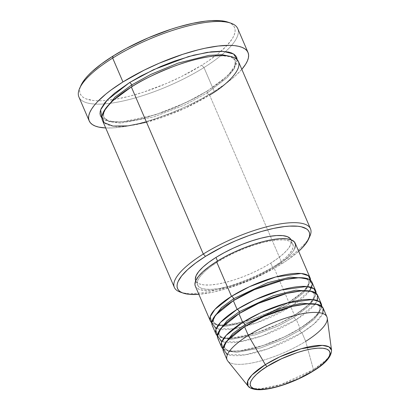<?xml version="1.0" encoding="UTF-8"?>
<svg xmlns="http://www.w3.org/2000/svg" width="410" height="410" viewBox="0 0 410 410"><rect width="100%" height="100%" fill="white"/><g stroke="black" fill="none" stroke-linecap="round" stroke-linejoin="round"><path stroke-width="0.31" stroke-dasharray="2.05 1.54" d="M248.106 386.117L252.422 388.413L260.073 388.864L280.799 384.57L313.45 369.641A2.47 1.097 -122 0 1 313.491 370.737A2.47 1.097 58 0 0 313.45 369.641A45.572 13.325 -23.3 0 1 248.106 386.117M195.314 286.103A54.351 15.887 156.7 0 0 273.926 267.581L288.876 302.298A54.351 15.887 -23.3 0 0 310.472 280.235L308.059 286.026L302.693 292.022L288.876 302.298A2.47 1.097 58 0 0 288.486 302.38A2.47 1.097 58 0 0 288.507 304.333L303.092 293.176L308.059 286.744L308.761 280.973L306.014 278.272L308.761 280.973L308.059 286.744L303.092 293.176L288.507 304.333A2.47 1.097 58 0 0 290.746 306.639L309.791 290.567M233.351 300.689A2.47 1.097 58 0 0 233.741 300.607A2.47 1.097 58 0 0 233.956 300.315A2.47 1.097 -122 0 1 233.741 300.607A2.47 1.097 -122 0 1 233.351 300.689M212.134 325.161A54.351 15.887 156.7 0 0 290.746 306.639L294.482 315.316A54.351 15.887 -23.3 0 0 316.079 293.252L313.665 299.049L308.299 305.04L294.482 315.316A2.47 1.097 58 0 0 294.093 315.398A2.47 1.097 58 0 0 294.113 317.35L308.699 306.193L313.665 299.766L314.367 293.99L311.62 291.29L314.367 293.99L313.665 299.766L308.699 306.193L294.113 317.35A2.47 1.097 58 0 0 296.353 319.656L315.136 303.948M315.398 303.584L317.181 300.494M238.958 313.706A2.47 1.097 58 0 0 239.348 313.624A2.47 1.097 58 0 0 239.563 313.332A2.47 1.097 -122 0 1 239.348 313.624A2.47 1.097 -122 0 1 238.958 313.706M217.741 338.178A54.351 15.887 156.7 0 0 296.353 319.656L300.089 328.333A54.351 15.887 -23.3 0 0 321.686 306.27L319.272 312.066L313.906 318.058L300.089 328.333A2.47 1.097 58 0 0 299.7 328.42A2.47 1.097 58 0 0 299.72 330.368L314.306 319.211L319.272 312.784L319.974 307.008L317.227 304.312L319.974 307.008L319.272 312.784L314.306 319.211L299.72 330.368A2.47 1.097 58 0 0 301.96 332.674L314.111 323.885L322.788 313.517M244.565 326.729A2.47 1.097 58 0 0 244.954 326.642A2.47 1.097 58 0 0 245.17 326.35A2.47 1.097 -122 0 1 244.954 326.642A2.47 1.097 -122 0 1 244.565 326.729M180.236 292.094A74.113 21.668 156.7 0 0 281.557 262.154L281.183 264.189A71.642 20.946 -23.3 0 1 198.84 294.298L213.149 292.125L225.249 289.055L238.041 284.883L251.043 279.763L263.743 273.895L275.663 267.505L286.344 260.832L298.675 251.304A71.642 20.946 -23.3 0 1 281.183 264.189L281.557 262.154A74.113 21.668 -23.3 0 1 181.84 292.571M80.401 86.797A83.994 24.559 156.7 0 0 106.882 100.399A83.994 24.559 156.7 0 0 201.74 65.246L203.975 67.553A86.464 25.282 -23.3 0 1 103.94 103.94A86.464 25.282 -23.3 0 1 79.658 88.283M237.2 59.716L234.433 67.752L227.13 76.209L207.732 90.743A2.47 1.097 58 0 0 207.347 90.825A2.47 1.097 58 0 0 207.363 92.778L227.509 77.367L234.366 68.49L235.335 60.521L231.061 56.554L235.335 60.521L234.366 68.49L227.509 77.367L207.363 92.778A2.47 1.097 58 0 0 209.602 95.084L281.557 262.154L209.602 95.084A74.113 21.668 156.7 0 0 238.538 61.71M131.733 86.889A2.47 1.097 -122 0 1 131.343 86.971A2.47 1.097 58 0 0 131.733 86.889A2.47 1.097 58 0 0 131.948 86.597M223.347 351.196A54.351 15.887 156.7 0 0 301.96 332.674A2.47 1.097 -122 0 1 299.72 330.368A2.47 1.097 -122 0 1 299.7 328.42A2.47 1.097 -122 0 1 300.089 328.333L296.353 319.656A2.47 1.097 -122 0 1 294.113 317.35A2.47 1.097 -122 0 1 294.093 315.398A2.47 1.097 -122 0 1 294.482 315.316A54.351 15.887 -23.3 0 1 217.361 335.769L223.25 337.999L232.736 338.096L257.019 332.643L279.128 323.721L294.482 315.316L290.746 306.639A54.351 15.887 156.7 0 0 311.964 282.167M216.26 328.528L233.515 328.861L256.527 322.865L290.746 306.639A2.47 1.097 -122 0 1 288.507 304.333A2.47 1.097 -122 0 1 288.486 302.38A2.47 1.097 -122 0 1 288.876 302.298A54.351 15.887 -23.3 0 1 211.755 322.752L217.643 324.981L227.13 325.079L251.412 319.626L273.521 310.703L288.876 302.298L273.926 267.581L265.311 272.558L255.927 277.232L246.128 281.419L236.298 284.96L226.812 287.723L218.033 289.593L210.299 290.505L203.903 290.418L199.101 289.342L196.067 287.318L195.344 286.175M270.749 263.107L272.619 267.448A51.875 15.17 -23.3 0 1 197.579 285.129A51.875 15.17 -23.3 0 1 217.838 261.77L217.515 261.026L217.838 261.77A51.875 15.17 -23.3 0 1 292.873 244.088A51.875 15.17 -23.3 0 1 272.619 267.448L270.749 263.107L262.528 267.858L253.57 272.317L244.222 276.314L234.838 279.697L225.782 282.331L217.397 284.12L210.017 284.986L203.913 284.909L199.327 283.879L196.436 281.947L195.708 280.778A51.875 15.17 156.7 0 0 195.713 280.788A51.875 15.17 156.7 0 0 270.749 263.107A51.875 15.17 156.7 0 0 291.008 239.747L291.377 241.357L290.618 244.852L288.051 248.942L283.761 253.462L277.918 258.244L270.749 263.107M102.408 120.34A74.113 21.668 156.7 0 0 209.602 95.084A2.47 1.097 -122 0 1 207.363 92.778L185.443 104.658L153.617 116.993L120.489 123.102L109.193 121.637L103.74 117.193L103.797 111.361L103.74 117.193L109.193 121.637L120.489 123.102L153.617 116.993L185.443 104.658L207.363 92.778A2.47 1.097 -122 0 1 207.347 90.825A2.47 1.097 -122 0 1 207.732 90.743L195.99 97.529L176.551 106.856L163.103 112.15L143.49 118.208L131.518 120.76L120.97 122.001L116.358 122.113L108.691 121.319L105.703 120.417L103.32 119.192L101.567 117.655M78.915 97.021A86.464 25.282 156.7 0 0 103.94 103.94A86.464 25.282 156.7 0 0 203.975 67.553L214.256 91.42A86.464 25.282 -23.3 0 1 105.688 127.961L113.032 127.884L125.337 126.439L139.303 123.461L154.396 119.069L170.037 113.437L185.622 106.774L200.551 99.338L214.256 91.42L203.975 67.553A86.464 25.282 156.7 0 0 225.572 51.557A86.464 25.282 156.7 0 0 237.738 28.618M227.765 361A54.351 15.887 156.7 0 0 305.696 341.351L313.45 369.641L305.696 341.351A54.351 15.887 -23.3 0 1 227.084 359.877M227.473 354.563L244.729 354.901L267.74 348.9L301.96 332.674L305.696 341.351L301.96 332.674A54.351 15.887 156.7 0 0 323.177 308.202M300.089 328.333A54.351 15.887 -23.3 0 1 222.968 348.787L228.857 351.016L238.343 351.119L262.625 345.661L284.735 336.738L300.089 328.333M221.866 341.545L239.122 341.884L262.133 335.882L296.353 319.656A54.351 15.887 156.7 0 0 317.571 295.185M305.696 341.351A54.351 15.887 156.7 0 0 327.262 318.15M331.536 350.186A45.572 13.325 -23.3 0 1 313.45 369.641L325.607 360.487L330.081 355.173L331.536 350.186M227.898 22.135L231.378 23.811L233.362 25.553L234.617 27.634L235.13 30.032L234.894 32.728L233.905 35.691L232.188 38.894L226.607 45.899L218.366 53.469L207.783 61.315L201.74 65.246L181.292 76.629L166.398 83.507L143.592 92.106L128.93 96.37L115.359 99.266L103.407 100.67L98.18 100.798L93.526 100.542L86.1 98.877L83.404 97.488L81.416 95.745L80.16 93.664L79.653 91.266L79.888 88.57L80.965 85.398M241.823 69.331A86.464 25.282 -23.3 0 1 214.256 91.42L226.202 83.317L231.373 79.294L235.94 75.343L241.823 69.331M237.195 59.675L236.985 62.048L236.119 64.667L234.602 67.491L229.677 73.672L222.404 80.35L207.732 90.743L186.34 102.423L155.457 114.759L121.975 121.934L109.316 121.452L101.875 117.998M309.099 237.764A74.113 21.668 -23.3 0 1 281.557 262.154A74.113 21.668 156.7 0 0 309.099 237.764M291.008 239.747A51.875 15.17 156.7 0 0 291.003 239.737L292.873 244.088M294.739 248.46L292.048 252.739L287.553 257.475L281.434 262.487L273.926 267.581A54.351 15.887 156.7 0 0 295.144 243.109M217.838 261.77L210.668 266.628L204.826 271.415L200.536 275.935L197.968 280.025L197.215 283.515L198.302 286.282L201.197 288.22L205.784 289.245L211.883 289.327L219.268 288.455L227.647 286.672L236.703 284.038L246.087 280.655L255.44 276.658L264.399 272.199L272.619 267.448L279.789 262.584L285.632 257.803L289.916 253.277L292.489 249.193L293.242 245.698L292.151 242.93L289.26 240.998L284.673 239.968L278.569 239.886L271.189 240.757L262.81 242.546L253.754 245.18L244.37 248.557L235.017 252.555L226.059 257.019L217.838 261.77M146.534 122.241L183.987 108.737L209.602 95.084M230.876 23.16A86.464 25.282 -23.3 0 1 225.572 51.557A86.464 25.282 -23.3 0 1 203.975 67.553L201.74 65.246A83.994 24.559 156.7 0 0 227.868 22.125M299.72 330.368L283.848 338.973L260.796 347.905L236.811 352.328L228.626 351.267L224.68 348.049L224.603 344.2L224.68 348.049L228.626 351.267L236.811 352.328L260.796 347.905L283.848 338.973L299.72 330.368M294.113 317.35L278.241 325.95L255.189 334.888L231.204 339.311L223.019 338.25L219.073 335.031L218.996 331.183L219.073 335.031L223.019 338.25L231.204 339.311L255.189 334.888L278.241 325.95L294.113 317.35M288.507 304.333L272.635 312.933L249.582 321.87L225.597 326.293L217.413 325.232L213.466 322.014L213.39 318.16L213.466 322.014L217.413 325.232L225.597 326.293L249.582 321.87L272.635 312.933L288.507 304.333M288.502 302.37C296.22 297.511 301.883 292.96 305.481 288.717L308.515 283.992L308.761 280.973C308.745 280.189 306.352 277.252 294.16 278.221C288.312 278.779 281.598 280.199 274.013 282.48C259.51 286.969 246.082 293.012 233.726 300.617C225.951 305.511 220.267 310.093 216.675 314.352C213.784 318.073 212.718 320.625 213.466 322.014C214.389 323.746 218.274 326.688 235.161 323.746C251.253 320.83 273.137 312.066 288.502 302.37M294.108 315.392C301.827 310.529 307.49 305.978 311.087 301.739L314.121 297.009L314.367 293.99C314.352 293.206 311.959 290.27 299.766 291.238C293.919 291.797 287.205 293.217 279.62 295.497C265.116 299.987 251.689 306.029 239.332 313.635C231.558 318.529 225.874 323.111 222.281 327.37C219.391 331.09 218.325 333.643 219.073 335.031C219.996 336.764 223.88 339.705 240.767 336.769C256.86 333.848 278.744 325.084 294.108 315.392M299.715 328.41C307.433 323.546 313.096 318.995 316.694 314.757L319.728 310.027L319.974 307.008C319.959 306.224 317.565 303.287 305.373 304.256C299.526 304.814 292.812 306.234 285.227 308.515C270.723 313.004 257.296 319.052 244.939 326.652C237.164 331.546 231.481 336.128 227.888 340.392C224.998 344.108 223.927 346.665 224.68 348.049C225.602 349.781 229.487 352.723 246.374 349.786C262.467 346.87 284.35 338.106 299.715 328.41M207.357 90.815C217.5 84.445 225.095 78.402 230.133 72.703L234.817 65.779C235.765 63.406 235.934 61.654 235.335 60.521C234.93 59.322 233.567 58.251 231.245 57.313C227.406 55.868 221.502 55.54 213.528 56.324C191.224 58.451 155.723 71.683 131.718 86.899C121.483 93.326 113.852 99.415 108.819 105.15C104.371 110.377 102.679 114.39 103.74 117.193C104.806 119.915 109.214 121.452 116.973 121.806C137.704 122.672 179.964 108.296 207.357 90.815M195.713 280.788L197.579 285.129"/><path stroke-width="0.61" d="M322.788 313.517L323.059 307.956L317.714 304.425L306.864 303.897L292.53 306.372L264.045 316.402L244.565 326.729L248.301 335.406L265.326 364.654A2.47 1.097 58 0 0 267.279 366.391C275.966 360.298 305.593 346.778 322.916 348.244C339.347 350.273 323.403 365.213 312.881 371.117C304.194 377.215 274.572 390.735 257.244 389.264C240.819 387.24 256.757 372.295 267.279 366.391A2.47 1.097 -122 0 1 265.326 364.654L251.889 375.094L247.722 381.044L248.106 386.117A45.572 13.325 -23.3 0 1 265.326 364.654L248.301 335.406A54.351 15.887 156.7 0 0 227.765 361L248.106 386.117C248.711 387.624 254.123 390.73 263.984 389.428C277.755 388.07 298.767 380.198 313.255 371.045A2.47 1.097 -122 0 1 312.881 371.117L298.582 378.789L282.987 384.928L275.448 387.122L268.473 388.608L262.323 389.331L257.244 389.264L253.426 388.413L251.017 386.799L250.11 384.498L250.741 381.587L252.878 378.184L256.45 374.422L261.313 370.44L267.279 366.391L281.583 358.724L297.178 352.579L304.717 350.391L311.692 348.905L317.837 348.177L322.916 348.244L326.734 349.1L329.143 350.709L330.05 353.015L329.425 355.926L327.282 359.324L323.715 363.091L318.852 367.073L312.881 371.117A2.47 1.097 58 0 0 313.266 371.04A2.47 1.097 58 0 0 313.491 370.737A2.47 1.097 -122 0 1 313.266 371.04C325.381 363.696 331.475 356.746 331.536 350.186L328.994 346.834L322.388 345.389L301.094 348.782L279.886 356.808L265.326 364.654A45.572 13.325 -23.3 0 1 308.13 346.988A45.572 13.325 -23.3 0 1 331.536 350.186L327.262 318.15A54.351 15.887 156.7 0 0 299.346 314.337A54.351 15.887 156.7 0 0 248.301 335.406L244.565 326.729A54.351 15.887 156.7 0 0 223.347 351.196L227.084 359.877A54.351 15.887 -23.3 0 1 248.301 335.406A54.351 15.887 -23.3 0 1 326.913 316.884A54.351 15.887 -23.3 0 1 305.696 341.351M233.72 298.654A2.47 1.097 58 0 0 231.486 296.348L249.464 286.708L275.72 276.97L301.201 273.48L308.407 275.74L310.472 280.235A54.351 15.887 -23.3 0 0 310.093 277.826A54.351 15.887 -23.3 0 0 231.486 296.348L216.531 261.631A54.351 15.887 156.7 0 0 195.314 286.103L210.263 320.82A54.351 15.887 -23.3 0 1 231.486 296.348A2.47 1.097 -122 0 1 233.72 298.654L267.679 282.715L290.198 277.18L306.014 278.272L290.198 277.18L267.679 282.715L233.72 298.654A2.47 1.097 -122 0 1 233.956 300.315A2.47 1.097 58 0 0 233.72 298.654L221.431 307.654L213.39 318.16L221.431 307.654L233.72 298.654M309.791 290.567L312.358 284.145L309.171 279.379L299.49 277.683L285.022 279.487L254.369 289.675L233.351 300.689A54.351 15.887 156.7 0 0 212.134 325.161L215.87 333.837A54.351 15.887 -23.3 0 1 237.093 309.371L255.071 299.725L281.327 289.993L306.808 286.503L314.014 288.758L316.079 293.252A54.351 15.887 -23.3 0 0 315.7 290.844A54.351 15.887 -23.3 0 0 237.093 309.371L233.351 300.689L237.093 309.371A2.47 1.097 -122 0 1 239.327 311.672A2.47 1.097 58 0 0 237.093 309.371L220.483 322.439L215.793 329.804L217.361 335.769A54.351 15.887 -23.3 0 1 215.87 333.837M311.62 291.29L295.805 290.198L273.285 295.733L239.327 311.672L273.285 295.733L295.805 290.198L311.62 291.29M315.136 303.948L315.398 303.584M317.181 300.494L317.458 294.939L312.107 291.407L301.258 290.88L286.923 293.355L258.438 303.38L238.958 313.706A54.351 15.887 156.7 0 0 217.741 338.178L221.477 346.86A54.351 15.887 -23.3 0 1 242.699 322.388L260.678 312.743L286.933 303.01L312.415 299.52L319.621 301.775L321.686 306.27A54.351 15.887 -23.3 0 0 321.307 303.861A54.351 15.887 -23.3 0 0 242.699 322.388L238.958 313.706L242.699 322.388A2.47 1.097 -122 0 1 244.934 324.694A2.47 1.097 58 0 0 242.699 322.388L226.089 335.457L221.4 342.827L222.968 348.787A54.351 15.887 -23.3 0 1 221.477 346.86M239.563 313.332A2.47 1.097 58 0 0 239.327 311.672A2.47 1.097 -122 0 1 239.563 313.332M317.227 304.312L301.411 303.215L278.892 308.756L244.934 324.694L278.892 308.756L301.411 303.215L317.227 304.312M245.17 326.35A2.47 1.097 58 0 0 244.934 324.694A2.47 1.097 -122 0 1 245.17 326.35M209.602 95.084C227.658 84.947 255.015 59.312 226.822 55.827C213.764 54.31 191.086 59.727 172.979 66.666C154.493 74.031 140.615 80.801 131.343 86.971L203.293 254.041A74.113 21.668 156.7 0 0 180.236 292.094L183.244 293.13A71.642 20.946 -23.3 0 1 205.533 256.347L203.293 254.041L131.343 86.971A74.113 21.668 156.7 0 0 102.408 120.34L174.358 287.41A74.113 21.668 -23.3 0 1 203.293 254.041A74.113 21.668 -23.3 0 1 310.493 228.785A74.113 21.668 -23.3 0 1 309.099 237.764A74.113 21.668 156.7 0 0 309.852 236.273A74.113 21.668 156.7 0 0 279.712 223.993A74.113 21.668 156.7 0 0 203.293 254.041L205.533 256.347L195.631 263.061L187.565 269.667L181.645 275.909L178.094 281.557L177.253 284.084L177.053 286.38L177.489 288.43L178.56 290.203L180.251 291.689L182.552 292.873L188.887 294.293L198.84 294.298A71.642 20.946 -23.3 0 1 183.244 293.13M80.97 85.388L79.658 88.283A86.464 25.282 -23.3 0 1 112.673 58.087L113.042 56.052A83.994 24.559 156.7 0 0 80.97 85.388A83.994 24.559 156.7 0 0 80.401 86.797M131.948 86.597A2.47 1.097 58 0 0 131.712 84.937A2.47 1.097 58 0 0 129.473 82.63L153.489 69.715L188.508 56.57L207.25 52.362L223.204 51.347L233.592 53.992L237.2 59.716L236.744 57.559L235.637 55.719L233.884 54.181L231.506 52.957L228.519 52.055L220.846 51.26L211.171 51.829L193.72 55.165L174.101 61.223L160.659 66.517L141.219 75.845L129.473 82.63A2.47 1.097 -122 0 1 131.712 84.937L150.788 74.425L178.042 63.119L208.915 55.386L221.933 54.673L231.061 56.554L221.933 54.673L208.915 55.386L178.042 63.119L150.788 74.425L131.712 84.937A2.47 1.097 -122 0 1 131.733 86.889M195.344 286.175L194.924 284.417L195.719 280.758L198.409 276.473L202.904 271.738L209.023 266.726L216.531 261.631L231.486 296.348L214.876 309.422L210.186 316.786L211.755 322.752A54.351 15.887 -23.3 0 1 210.263 320.82M215.967 257.429A51.875 15.17 156.7 0 0 195.708 280.778L195.344 279.179L196.098 275.684L198.671 271.594L202.96 267.074L208.798 262.292L215.967 257.429L224.188 252.678L233.146 248.219L242.5 244.222L251.883 240.839L260.939 238.205L269.319 236.416L276.704 235.55L282.803 235.627L287.389 236.657L290.285 238.589L291.003 239.737A51.875 15.17 156.7 0 0 215.967 257.429L217.515 261.026L215.967 257.429M181.84 292.571A74.113 21.668 -23.3 0 1 174.358 287.41M248.014 52.485L237.738 28.618A86.464 25.282 156.7 0 0 112.673 58.087A86.464 25.282 156.7 0 0 78.915 97.021L89.19 120.888A86.464 25.282 -23.3 0 1 122.949 81.954L112.673 58.087L122.949 81.954A86.464 25.282 -23.3 0 1 248.014 52.485A86.464 25.282 -23.3 0 1 241.823 69.331L245.6 64.293L247.373 60.993L248.383 57.943L248.629 55.171L248.101 52.7L246.81 50.558L244.765 48.764L241.987 47.334L238.502 46.284L234.346 45.623L229.554 45.356L218.263 46.017L205.061 48.242L197.902 49.912L182.809 54.304L159.331 63.155L144.002 70.238L122.949 81.954L111.002 90.056L105.831 94.08L97.349 101.875L94.121 105.57L91.609 109.08L89.836 112.381L88.821 115.43L88.575 118.203L89.103 120.673L90.395 122.815L92.44 124.609L95.217 126.039L98.702 127.09L105.688 127.961A86.464 25.282 -23.3 0 1 89.19 120.888M321.307 303.861L317.571 295.185A54.351 15.887 156.7 0 0 238.958 313.706L221.144 328.169L217.346 336.046L221.866 341.545M326.913 316.884L323.177 308.202A54.351 15.887 156.7 0 0 244.565 326.729L226.75 341.187L222.953 349.064L227.473 354.563M80.873 85.608L85.034 78.992L88.176 75.404L91.978 71.668L101.434 63.924L113.042 56.052L126.352 48.359L148.384 37.792L171.19 29.192L178.622 26.896L192.808 23.303L205.63 21.141L211.375 20.628L221.256 20.756L227.898 22.135M101.875 117.998L100.46 115.82L100.009 113.698L100.219 111.325L101.091 108.706L104.76 102.869L107.528 99.702L114.8 93.024L129.473 82.63L107.292 99.953L100.66 109.788L101.875 117.998M310.493 228.785L238.538 61.71A74.113 21.668 156.7 0 0 131.343 86.971L112.934 100.588L105.621 108.537L101.972 116.312L104.043 122.631L112.975 126.09L127.997 125.875L146.534 122.241M298.675 251.304L302.395 247.686L307.157 241.71L309.463 236.452L309.668 234.156L309.232 232.106L308.161 230.333L306.465 228.847L301.278 226.791L297.829 226.243L289.404 226.13L284.504 226.571L273.567 228.411L261.472 231.481L248.675 235.653L235.678 240.772L222.973 246.641L205.533 256.347A71.642 20.946 -23.3 0 1 279.405 227.299A71.642 20.946 -23.3 0 1 308.54 239.168A71.642 20.946 -23.3 0 1 298.675 251.304M310.093 277.826L295.144 243.109A54.351 15.887 156.7 0 0 216.531 261.631L225.146 256.655L234.53 251.981L244.329 247.794L254.159 244.252L263.645 241.495L272.424 239.624L280.158 238.712L286.554 238.794L291.356 239.87L294.385 241.9L295.528 244.796L294.739 248.46M315.7 290.844L311.964 282.167A54.351 15.887 156.7 0 0 233.351 300.689L215.537 315.152L211.739 323.029L216.26 328.528M103.797 111.361L115.031 97.103L131.712 84.937L115.031 97.103L103.797 111.361M112.673 58.087A86.464 25.282 -23.3 0 1 230.876 23.16L227.868 22.125A83.994 24.559 156.7 0 0 113.042 56.052L112.673 58.087M224.603 344.2L232.644 333.689L244.934 324.694L232.644 333.689L224.603 344.2M218.996 331.183L227.037 320.671L239.327 311.672L227.037 320.671L218.996 331.183M309.852 236.273L308.54 239.168"/></g></svg>
